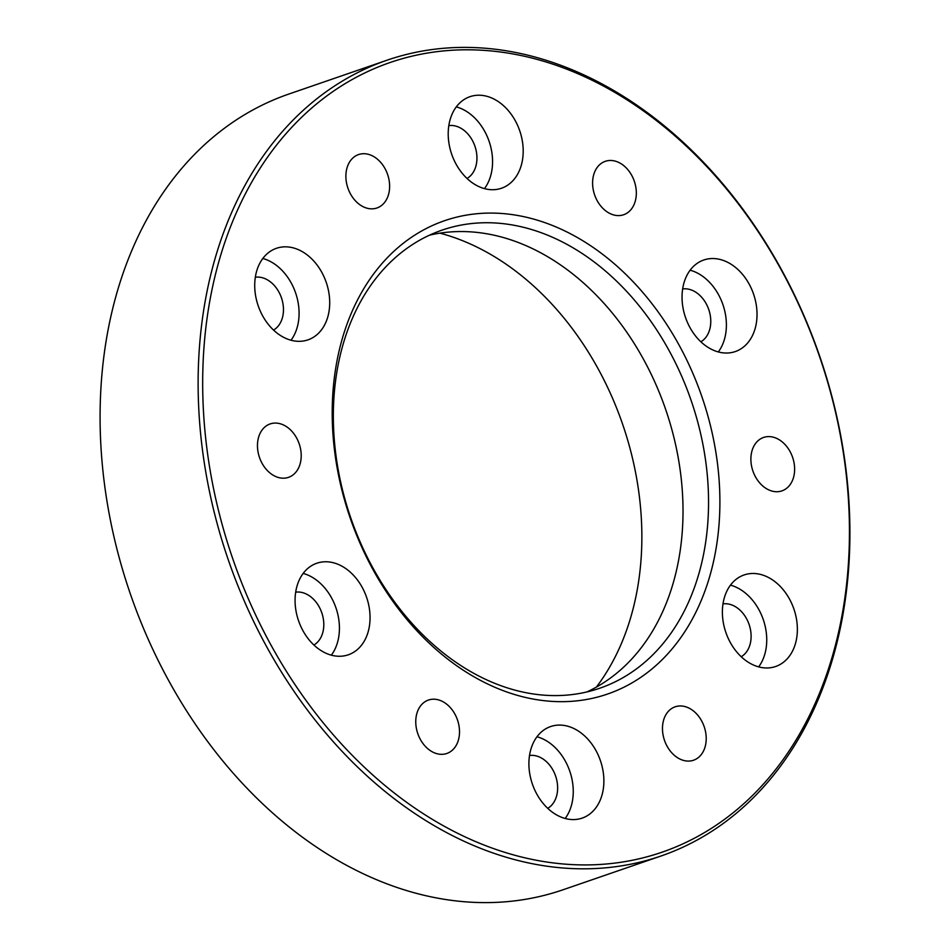 <?xml version="1.0" encoding="UTF-8"?>
<svg xmlns="http://www.w3.org/2000/svg" width="950" height="950" viewBox="0 0 950 950"><rect width="100%" height="100%" fill="white"/><g stroke="black" fill="none" stroke-linecap="round" stroke-linejoin="round"><path stroke-width="1.43" d="M750.892 458.209A28.239 20.983 -109 0 1 763.551 437.463A28.239 20.983 -109 0 1 792.597 457.318A28.239 20.983 -109 0 1 781.957 490.865A28.239 20.983 -109 0 1 750.892 458.209M674.061 707.239A28.239 20.983 -109 0 1 675.129 706.824A28.239 20.983 -109 0 1 704.188 726.679A28.239 20.983 -109 0 1 693.547 760.226A28.239 20.983 -109 0 1 664.762 741.095A28.239 20.983 -109 0 1 674.061 707.239M449.207 706.432A28.239 20.983 -109 0 1 459.468 733.459A28.239 20.983 -109 0 1 446.832 753.469A28.239 20.983 -109 0 1 417.786 733.602A28.239 20.983 -109 0 1 428.426 700.067A28.239 20.983 -109 0 1 449.207 706.432M301.197 456.594A28.239 20.983 -109 0 1 288.539 477.339A28.239 20.983 -109 0 1 259.493 457.484A28.239 20.983 -109 0 1 270.132 423.938A28.239 20.983 -109 0 1 301.197 456.594M378.029 207.563A28.239 20.983 -109 0 1 376.96 207.979A28.239 20.983 -109 0 1 347.914 188.124A28.239 20.983 -109 0 1 358.542 154.577A28.239 20.983 -109 0 1 387.339 173.708A28.239 20.983 -109 0 1 378.029 207.563M602.882 208.371A28.239 20.983 -109 0 1 592.634 181.343A28.239 20.983 -109 0 1 605.257 161.334A28.239 20.983 -109 0 1 634.303 181.201A28.239 20.983 -109 0 1 623.663 214.736A28.239 20.983 -109 0 1 602.882 208.371M845.227 466.153A417.596 310.329 71 0 0 321.254 100.166A417.596 310.329 71 0 0 411.659 805.885A417.596 310.329 71 0 0 845.227 466.153M717.369 462.638A250.313 186.022 -109 0 1 457.484 666.294A250.313 186.022 -109 0 1 403.287 243.271A250.313 186.022 -109 0 1 717.369 462.638M695.792 264.373A48.414 35.981 -109 0 1 703.748 260.015A48.414 35.981 -109 0 1 753.552 294.061A48.414 35.981 -109 0 1 735.312 351.559A48.414 35.981 -109 0 1 687.764 323.154A48.414 35.981 -109 0 1 695.792 264.373M773.134 580.319A48.414 35.981 -109 0 1 797.347 627.653A48.414 35.981 -109 0 1 775.651 666.496A48.414 35.981 -109 0 1 725.859 632.451A48.414 35.981 -109 0 1 744.099 574.952A48.414 35.981 -109 0 1 773.134 580.319M603.393 773.347A48.414 35.981 -109 0 1 582.172 818.104A48.414 35.981 -109 0 1 532.38 784.059A48.414 35.981 -109 0 1 550.608 726.56A48.414 35.981 -109 0 1 603.393 773.347M356.309 650.429A48.414 35.981 -109 0 1 348.341 654.788A48.414 35.981 -109 0 1 298.549 620.742A48.414 35.981 -109 0 1 316.777 563.243A48.414 35.981 -109 0 1 364.337 591.648A48.414 35.981 -109 0 1 356.309 650.429M278.956 334.483A48.414 35.981 -109 0 1 254.743 287.149A48.414 35.981 -109 0 1 276.438 248.306A48.414 35.981 -109 0 1 326.23 282.352A48.414 35.981 -109 0 1 308.002 339.851A48.414 35.981 -109 0 1 278.956 334.483M448.697 141.455A48.414 35.981 -109 0 1 469.918 96.698A48.414 35.981 -109 0 1 519.721 130.744A48.414 35.981 -109 0 1 501.481 188.243A48.414 35.981 -109 0 1 448.697 141.455M386.852 60.266L288.836 94.05A420.826 312.728 71 0 0 104.346 483.087A420.826 312.728 71 0 0 563.148 889.734L661.164 855.95A420.826 312.728 -109 0 1 228.356 560.037A420.826 312.728 -109 0 1 386.852 60.266A420.826 312.728 -109 0 1 845.654 466.913A420.826 312.728 -109 0 1 661.164 855.95M335.789 454.088A242.25 180.025 71 0 0 599.901 688.18A242.25 180.025 71 0 0 706.099 464.229A242.25 180.025 71 0 0 441.988 230.149A242.25 180.025 71 0 0 335.789 454.088M429.447 235.184A242.25 180.025 -109 0 1 470.689 231.859A242.25 180.025 -109 0 1 665.606 409.284A242.25 180.025 -109 0 1 621.443 669.144A242.25 180.025 -109 0 1 586.91 691.932M448.816 125.614A28.239 20.983 -109 0 1 474.917 146.181A28.239 20.983 -109 0 1 467.032 178.469M456.297 106.875A48.414 35.981 -109 0 1 489.096 141.301A48.414 35.981 -109 0 1 484.476 188.623M255.336 277.234A28.239 20.983 -109 0 1 281.438 297.801A28.239 20.983 -109 0 1 273.553 330.077M262.817 258.483A48.414 35.981 -109 0 1 295.604 292.909A48.414 35.981 -109 0 1 290.997 340.231M295.676 592.171A28.239 20.983 -109 0 1 321.254 611.313A28.239 20.983 -109 0 1 315.78 643.732A28.239 20.983 -109 0 1 313.892 645.014M303.157 573.42A48.414 35.981 -109 0 1 335.956 607.846A48.414 35.981 -109 0 1 331.336 655.168M529.506 755.488A28.239 20.983 -109 0 1 557.353 783.489A28.239 20.983 -109 0 1 547.722 808.331M536.987 736.749A48.414 35.981 -109 0 1 572.767 783.904A48.414 35.981 -109 0 1 565.167 818.484M722.986 603.879A28.239 20.983 -109 0 1 736.986 607.715A28.239 20.983 -109 0 1 750.987 633.353A28.239 20.983 -109 0 1 741.214 656.723M730.467 585.129A48.414 35.981 -109 0 1 742.508 590.876A48.414 35.981 -109 0 1 758.646 666.876M682.646 288.942A28.239 20.983 -109 0 1 708.748 309.51A28.239 20.983 -109 0 1 700.863 341.786M690.127 270.192A48.414 35.981 -109 0 1 722.914 304.617A48.414 35.981 -109 0 1 718.307 351.939M439.897 233.154A268.185 199.31 -109 0 1 622.582 424.116A268.185 199.31 -109 0 1 596.398 687.087"/></g></svg>
